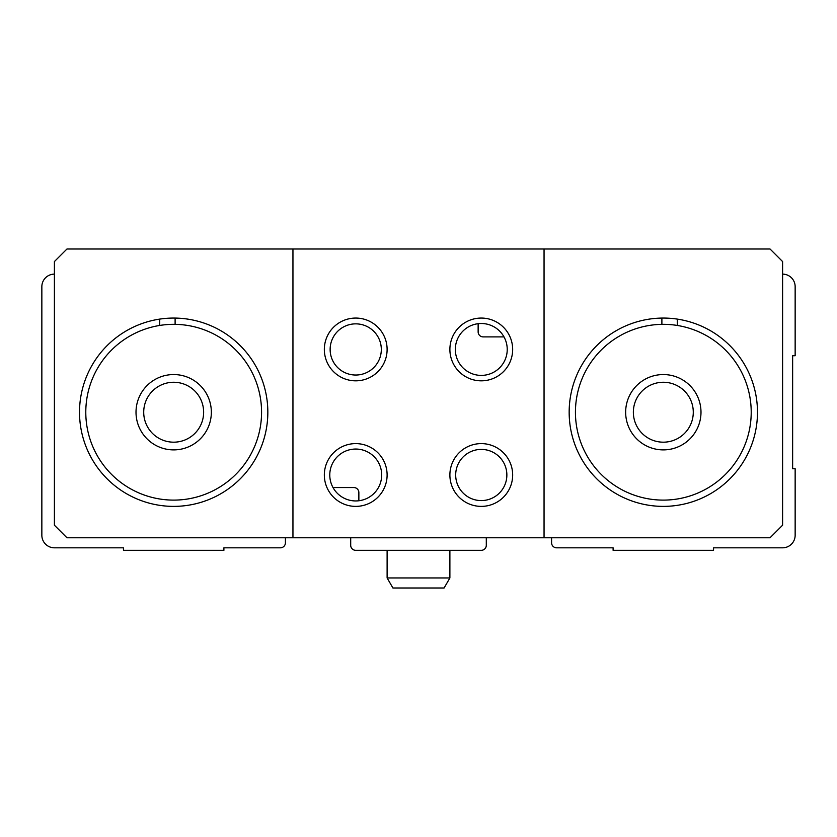 <?xml version="1.0" encoding="UTF-8"?>
<svg xmlns="http://www.w3.org/2000/svg" width="837" height="837" viewBox="0 0 837 837"><rect width="100%" height="100%" fill="white"/><g stroke="black" fill="none" stroke-linecap="round" stroke-linejoin="round"><path stroke-width="1.26" d="M551.583 537.772L551.583 542.794A5.022 5.022 0 0 0 556.605 547.817L613.102 547.817L613.102 550.327L713.542 550.327L713.542 547.817L782.595 547.817A12.555 12.555 0 0 0 795.15 535.261L795.15 468.72L792.639 468.72L792.639 355.725L795.15 355.725L795.15 286.672A12.555 12.555 0 0 0 782.595 274.117M54.405 274.117A12.555 12.555 0 0 0 41.85 286.672L41.85 535.261A12.555 12.555 0 0 0 54.405 547.817L123.457 547.817L123.457 550.327L223.897 550.327L223.897 547.817L280.395 547.817A5.022 5.022 0 0 0 285.417 542.794L285.417 537.772M333.011 487.552L353.842 487.552A5.022 5.022 0 0 1 358.864 492.574L358.864 500.756M350.703 537.772L350.703 545.306A5.022 5.022 0 0 0 355.725 550.327L481.275 550.327A5.022 5.022 0 0 0 486.297 545.306L486.297 537.772M795.15 487.552L795.15 535.261M503.989 336.892L483.158 336.892A5.022 5.022 0 0 1 478.136 331.87L478.136 323.689M85.792 412.222A87.885 87.885 0 0 1 217.62 336.108A87.885 87.885 0 0 1 217.62 488.337A87.885 87.885 0 0 1 85.792 412.222M136.012 412.222A37.665 37.665 0 0 1 192.51 379.6A37.665 37.665 0 0 1 192.51 444.845A37.665 37.665 0 0 1 136.012 412.222M175.111 318.081L175.111 324.348M159.689 319.117L159.689 325.457M575.438 412.222A87.885 87.885 0 0 1 707.265 336.108A87.885 87.885 0 0 1 707.265 488.337A87.885 87.885 0 0 1 575.438 412.222M625.657 412.222A37.665 37.665 0 0 1 682.155 379.6A37.665 37.665 0 0 1 682.155 444.845A37.665 37.665 0 0 1 625.657 412.222M677.311 319.117L677.311 325.457M661.889 318.081L661.889 324.348M544.05 249.007L770.04 249.007L782.595 261.562L782.595 525.217L770.04 537.772L544.05 537.772L544.05 249.007L292.95 249.007L292.95 537.772L544.05 537.772M292.95 537.772L66.96 537.772L54.405 525.217L54.405 261.562L66.96 249.007L292.95 249.007M324.337 474.997A31.387 31.387 0 0 1 371.419 447.816A31.387 31.387 0 0 1 371.419 502.179A31.387 31.387 0 0 1 324.337 474.997M449.887 349.447A31.387 31.387 0 0 1 496.969 322.266A31.387 31.387 0 0 1 496.969 376.629A31.387 31.387 0 0 1 449.887 349.447M79.515 412.222A94.162 94.162 0 0 1 220.759 330.678A94.162 94.162 0 0 1 220.759 493.767A94.162 94.162 0 0 1 79.515 412.222M569.16 412.222A94.162 94.162 0 0 1 710.404 330.678A94.162 94.162 0 0 1 710.404 493.767A94.162 94.162 0 0 1 569.16 412.222M455.328 349.447A25.947 25.947 0 0 1 494.248 326.974A25.947 25.947 0 0 1 494.248 371.921A25.947 25.947 0 0 1 455.328 349.447M329.778 474.997A25.947 25.947 0 0 1 368.698 452.524A25.947 25.947 0 0 1 368.698 497.471A25.947 25.947 0 0 1 329.778 474.997M633.358 412.222A29.965 29.965 0 0 1 678.305 386.275A29.965 29.965 0 0 1 678.305 438.169A29.965 29.965 0 0 1 633.358 412.222M143.713 412.222A29.965 29.965 0 0 1 188.66 386.275A29.965 29.965 0 0 1 188.66 438.169A29.965 29.965 0 0 1 143.713 412.222M355.725 323.856A25.591 25.591 0 0 1 377.885 362.243A25.591 25.591 0 0 1 333.565 362.243A25.591 25.591 0 0 1 355.725 323.856M355.725 318.06A31.387 31.387 0 0 1 382.907 365.141A31.387 31.387 0 0 1 328.543 365.141A31.387 31.387 0 0 1 355.725 318.06M481.275 449.406A25.591 25.591 0 0 1 503.435 487.793A25.591 25.591 0 0 1 459.115 487.793A25.591 25.591 0 0 1 481.275 449.406M481.275 443.61A31.387 31.387 0 0 1 508.457 490.691A31.387 31.387 0 0 1 454.093 490.691A31.387 31.387 0 0 1 481.275 443.61M449.887 577.948L387.112 577.948L392.909 587.992L444.091 587.992L449.887 577.948L449.887 550.327M387.112 577.948L387.112 550.327"/></g></svg>
